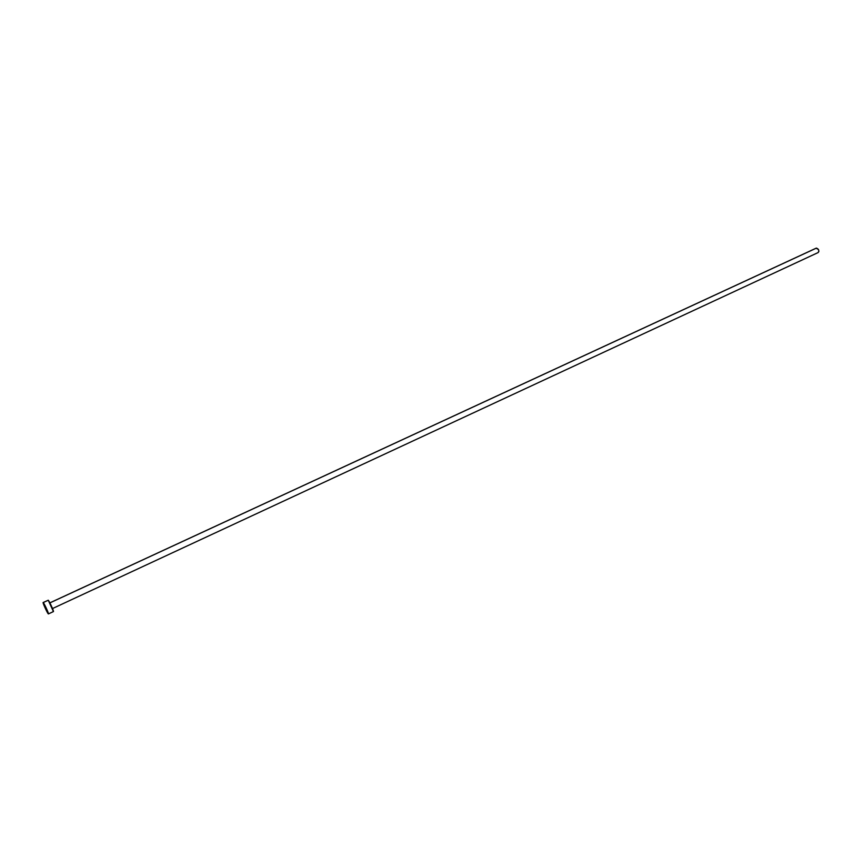 <?xml version="1.0" encoding="UTF-8"?>
<svg xmlns="http://www.w3.org/2000/svg" width="862" height="862" viewBox="0 0 862 862"><rect width="100%" height="100%" fill="white"/><g stroke="black" fill="none" stroke-linecap="round" stroke-linejoin="round"><path stroke-width="1.29" d="M49.867 602.861L816.152 248.181L818.534 249.614L818.889 251.359L818.178 252.534C819.342 250.486 818.749 248.999 816.379 248.105L49.888 602.894L815.958 248.31M43.229 602.56C44.091 603.034 49.091 613.97 48.423 613.916L48.315 613.873C47.432 613.324 42.486 602.473 43.132 602.516L48.25 600.232L43.229 602.56L48.315 613.873L43.229 602.56M43.132 602.516L48.25 600.232L53.433 611.578C54.123 611.632 49.134 600.706 48.25 600.232L48.11 600.297M52.507 608.55L818.178 252.534M48.423 613.916L53.433 611.578"/></g></svg>
